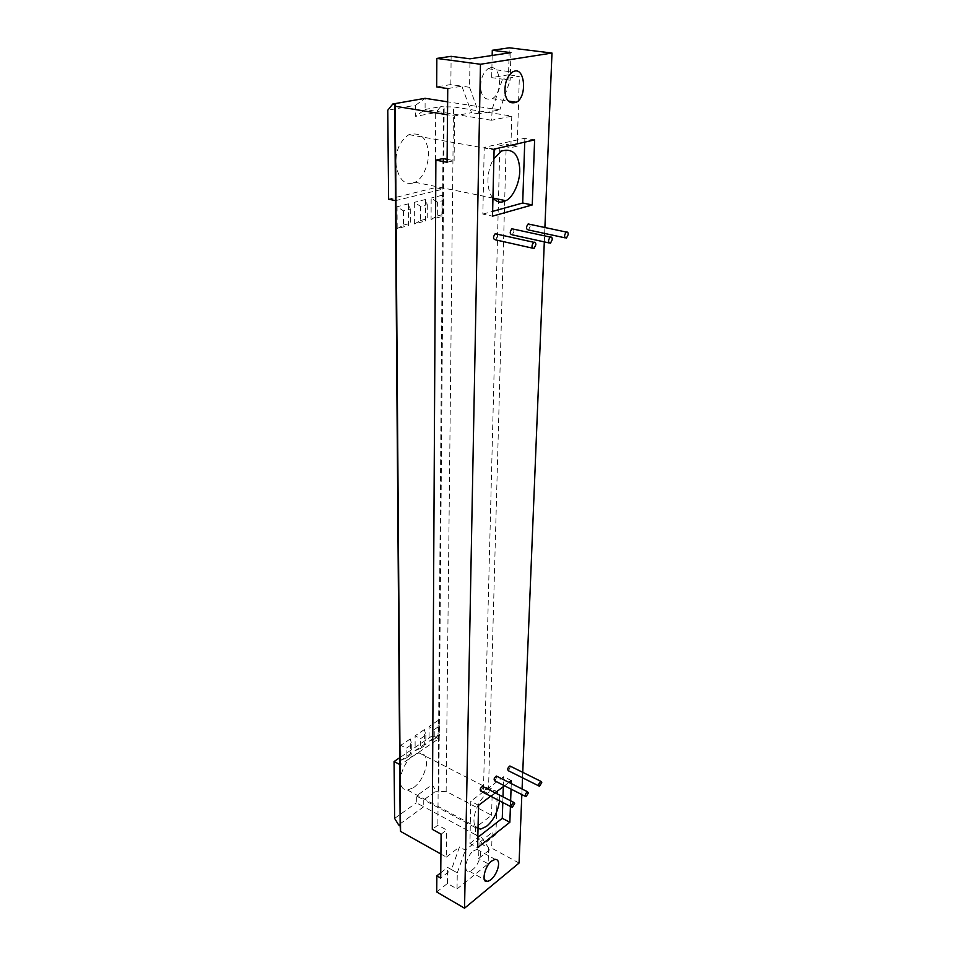<?xml version="1.0" encoding="UTF-8"?>
<svg xmlns="http://www.w3.org/2000/svg" width="956" height="956" viewBox="0 0 956 956"><rect width="100%" height="100%" fill="white"/><g stroke="black" fill="none" stroke-linecap="round" stroke-linejoin="round"><path stroke-width="0.72" stroke-dasharray="4.78 3.58" d="M510.612 766.33L508.484 770.799M497.084 776.415L494.885 780.909M483.234 786.716L480.999 791.257M529.636 224.278L530.186 226.393L528.429 229.954M513.468 229.129L514.017 231.233L512.237 234.841M496.845 234.112L497.395 236.216L495.602 239.872M473.328 851.019L476.913 849.358C484.991 849.334 477.701 869.888 469.205 871.131C462.8 873.27 466.277 855.763 473.328 851.019M478.574 805.322L470.782 801.236L469.922 843.539L477.57 847.721M511.364 780.574L503.645 776.702L470.782 801.236M490.631 796.228L495.136 792.823M504.481 785.772L508.95 782.402M502.796 802.502L502.976 796.85M503.322 786.645L503.645 776.702M511.257 783.562L511.054 789.106M510.635 800.781L510.42 806.446M469.922 843.539L477.821 837.372M480.498 829.175C466.241 829.712 477.582 793.731 492.806 790.732C497.598 790.433 499.857 793.815 499.582 800.853M413.613 787.589C419.792 783.119 424.046 775.746 426.364 765.469C427.093 757.08 424.691 752.922 419.182 752.981C403.42 755.276 392.701 789.943 407.519 790.038L413.613 787.589M439.664 725.867L439.593 735.475L438.075 735.152L438.183 720.43L439.664 725.867L434.263 729.488L429.101 726.476L429.041 741.259L438.075 735.152M429.041 741.259L434.203 739.108L434.263 729.488M434.203 739.108L439.593 735.475M438.183 720.43L429.101 726.476M425.862 735.104L425.838 744.784L424.356 744.413L424.392 729.595L425.862 735.104L420.341 738.809L415.107 735.762L415.131 750.663L424.356 744.413M415.131 750.663L420.341 748.5L420.341 738.809M420.341 748.5L425.838 744.784M424.392 729.595L415.107 735.762M411.749 744.557L411.785 754.296L410.351 753.89L410.303 738.952L411.749 744.557L406.121 748.333L400.815 745.262L400.923 760.259L410.351 753.89M400.923 760.259L406.169 758.096L406.121 748.333M406.169 758.096L411.785 754.296M410.303 738.952L400.815 745.262M443.859 200.39L443.751 214.264L441.911 216.486L442.066 195.275L443.859 200.39L437.382 202.075L431.168 198.047L431.084 219.426L441.911 216.486M431.084 219.426L437.298 215.996L437.382 202.075M437.298 215.996L443.751 214.264M442.066 195.275L431.168 198.047M427.284 204.692L427.248 218.709L425.468 220.944L425.516 199.481L427.284 204.692L420.64 206.412L414.33 202.337L414.366 223.955L425.468 220.944M414.366 223.955L420.64 220.501L420.64 206.412M420.64 220.501L427.248 218.709M425.516 199.481L414.33 202.337M410.279 209.089L410.315 223.286L408.606 225.52L408.535 203.807L410.279 209.089L403.456 210.858L397.051 206.735L397.194 228.615L408.606 225.52M397.194 228.615L403.528 225.114L403.456 210.858M403.528 225.114L410.315 223.286M408.535 203.807L397.051 206.735M440.752 872.792L447.623 867.403L451.471 869.578L440.704 878.074M490.548 67.745C501.016 65.247 503.023 94.07 492.137 98.623C486.018 100.464 482.266 97.56 480.892 89.912C480.031 80.459 482.398 73.397 488.002 68.724L490.548 67.745M441.098 834.182L446.667 829.975L437.872 825.171L432.291 829.33M442.927 158.565L437.872 825.171M447.109 159.341L454.112 160.656L447.085 162.269M447.743 88.585L461.856 86.159L450.85 84.546L436.689 86.936M450.85 84.546L451.124 56.332M436.737 891.996L447.444 883.452L457.028 888.961L457.279 872.864L451.471 869.578L459.501 846.908L465.333 850.123L481.549 837.42L475.323 834.624L475.479 827.657L491.563 815.265L446.141 791.377L438.792 791.723L444.17 106.893L453.502 106.905L511.783 116.13L491.492 120.265L492.304 108.614L499.857 109.797L479.123 113.872L469.563 87.295L470.005 58.818M469.563 87.295L461.856 86.159L471.523 112.653L454.614 115.939L447.504 114.78M479.123 113.872L471.523 112.653M454.112 160.656L454.614 115.939M494.109 149.112L484.214 147.367L482.852 214.096L492.519 216.152M534.619 139.887L524.856 138.238L484.214 147.367M524.736 142.133L524.856 138.238M482.852 214.096L492.627 211.372M492.938 198.143C485.086 188.559 487.345 168.065 493.87 158.804M412.359 183.182L414.916 182.249C422.899 179.37 430.379 161.851 428.013 149.638C426.077 137.067 419.72 132.059 408.929 134.641C400.014 140.795 395.653 150.439 395.856 163.572C398.222 178.258 403.731 184.795 412.359 183.182M395.473 200.652L442.819 189.169L435.291 187.639L435.685 112.581L415.633 116.369L415.621 105.232L387.766 110.251M388.626 199.183L435.291 187.639M491.492 120.265L425.085 109.486L440.728 106.594L435.685 112.581M440.728 106.594L444.17 106.893M442.819 189.169L443.453 107.024M475.479 827.657L423.759 799.873L423.735 806.733L416.326 802.849L416.326 795.978L432.172 784.697L436.091 791.018L423.759 799.873L416.326 795.978M475.323 834.624L423.735 806.733L398.628 824.909M446.141 791.377L453.502 106.905M432.172 784.697L432.423 735.69L438.625 738.797L400.325 764.812L400.17 826.546M432.423 735.69L399.644 757.761M399.704 764.477L400.325 764.812M438.792 791.723L438.625 738.797M438.218 792.142L436.091 791.018M508.544 74.795L491.683 77.651L502.557 79.169L519.371 76.289L508.544 74.795L509.285 47.8M492.173 55.472L491.683 77.651M492.304 108.614L502.557 79.169L510.169 80.232L499.857 109.797M510.946 52.64L510.169 80.232M519.072 863.029L491.683 848.151L492.137 832.449L495.937 834.48L497.263 791.771L488.576 787.326L506.226 144.26L517.208 146.16L519.371 76.289M521.845 794.579L522.072 789.011M522.526 777.802L522.753 772.352M544.311 241.892L544.562 235.869M544.657 233.443L544.896 227.516M517.208 146.16L510.863 147.618L499.857 145.694L506.226 144.26M488.576 787.326L483.437 791.162L499.857 145.694M483.437 791.162L492.125 795.643L497.263 791.771M492.125 795.643L491.563 815.265M511.783 116.13L510.863 147.618M491.754 108.721L447.623 101.838M415.621 105.232L425.109 98.313L425.085 109.486L415.633 116.369M395.545 104.455L396.238 200.82M447.444 883.452L447.623 867.403M457.279 872.864L465.333 850.123M440.919 854.043L446.368 857.102L446.667 829.975M446.368 857.102L459.501 846.908M400.158 825.757L400.767 826.103M394.625 818.408L416.326 802.849M481.549 837.42L488.588 847.948L479.028 842.738L492.137 832.449M475.753 834.289L482.84 844.817L495.937 834.48M479.028 842.738L478.645 858.548L491.683 848.151M488.588 847.948L488.146 863.806L478.645 858.548M457.028 888.961L488.146 863.806M539.471 786.238L538.778 785.892M526.015 796.695L525.298 796.324M512.249 807.39L511.508 807.007M566.454 238.14L564.996 237.829M550.465 243.254L548.935 242.908M534.034 248.5L532.42 248.13M476.913 849.358L495.16 859.36M469.205 871.131L484.584 879.771M419.182 752.981L492.806 790.732M407.519 790.038L478.048 827.86M492.137 98.623L508.353 101.073M488.002 68.724L512.356 72.023M414.916 182.249L492.949 198.071M408.929 134.641L501.434 151.048"/><path stroke-width="1.43" d="M541.765 782.582L539.471 786.238C538.18 784.924 538.658 783.299 540.917 781.351L541.765 782.582M538.778 785.892L508.484 770.799C507.146 769.472 507.624 767.871 509.895 765.983L510.612 766.33M528.357 792.978L526.015 796.695C524.701 795.356 525.191 793.707 527.497 791.747L528.357 792.978M525.298 796.324L494.885 780.909C493.535 779.558 494.013 777.945 496.343 776.045L497.084 776.415M514.651 803.614L512.249 807.39C510.898 806.028 511.412 804.366 513.778 802.395L514.651 803.614M511.508 807.007L480.999 791.257C479.601 789.883 480.103 788.246 482.481 786.334L483.234 786.716M568.223 234.507L566.454 238.14C564.04 237.375 563.98 235.343 566.263 232.057C567.565 231.734 568.223 232.559 568.223 234.507M564.996 237.829L528.429 229.954C525.967 229.177 525.872 227.169 528.142 223.955L529.636 224.278M552.269 239.562L550.465 243.254C547.979 242.489 547.896 240.446 550.214 237.088C551.576 236.753 552.257 237.578 552.269 239.562M548.935 242.908L512.237 234.841C509.691 234.089 509.584 232.069 511.902 228.783L513.468 229.129M535.85 244.76L534.034 248.5C531.452 247.759 531.357 245.68 533.723 242.274C535.121 241.916 535.826 242.752 535.85 244.76M532.42 248.13L495.602 239.872C492.973 239.131 492.842 237.088 495.208 233.754L496.845 234.112M491.599 861.069L495.16 859.36C503.131 859.229 495.77 879.986 487.357 881.336C481.011 883.547 484.584 865.921 491.599 861.069M510.42 806.446L509.847 822.28L477.57 847.721L478.574 805.322L490.631 796.228M495.136 792.823L504.481 785.772M508.95 782.402L511.364 780.574L511.257 783.562M509.847 822.28L502.27 818.3L502.796 802.502M502.976 796.85L503.322 786.645M511.054 789.106L510.635 800.781M477.821 837.372L502.27 818.3M499.582 800.853C497.729 812.206 493.344 820.726 486.425 826.414L480.498 829.175L478.048 827.86M544.896 227.516L551.982 53.058L509.285 47.8L492.292 50.298L510.946 52.64L470.005 58.818L451.124 56.332L436.844 58.424L436.689 86.936L447.743 88.585L447.085 162.269L435.876 160.154L432.291 829.33L441.098 834.182L440.704 878.074L436.856 875.863L440.752 872.792M514.89 71.031C525.274 68.474 527.031 97.62 516.204 102.256C510.134 104.132 506.441 101.205 505.138 93.485C504.35 83.925 506.752 76.767 512.356 72.023L514.89 71.031M435.876 160.154L442.927 158.565L447.109 159.341M532.265 204.931L492.519 216.152L494.109 149.112L534.619 139.887L532.265 204.931L522.705 203.007L524.736 142.133M492.627 211.372L522.705 203.007M493.87 158.804L501.434 151.048C511.974 148.204 517.985 153.33 519.478 166.44C521.39 179.154 513.623 197.545 505.796 200.688L503.286 201.692C499.809 202.839 496.355 201.656 492.938 198.143M447.504 114.78L395.246 106.259L394.756 104.598L395.545 104.455L392.796 104.013L387.766 110.251L388.626 199.183L395.473 200.652M399.644 757.761L394.075 761.526L399.704 764.477M492.292 50.298L492.173 55.472M436.856 875.863L436.737 891.996L464.544 908.2L519.072 863.029L521.845 794.579M522.072 789.011L522.526 777.802M522.753 772.352L544.311 241.892M544.562 235.869L544.657 233.443M447.623 101.838L425.109 98.313L392.796 104.013M551.982 53.058L480.462 64.255L436.844 58.424M464.544 908.2L480.462 64.255M394.756 104.598L400.17 826.546L400.564 831.397L440.919 854.043M400.564 831.397L395.246 106.259M400.158 825.757L398.628 824.909L394.625 818.408L394.075 761.526M540.917 781.351L509.895 765.983M527.497 791.747L496.343 776.045M513.778 802.395L482.481 786.334M566.263 232.057L528.142 223.955M550.214 237.088L511.902 228.783M533.723 242.274L495.208 233.754M484.584 879.771L487.357 881.336M508.353 101.073L516.204 102.256M492.949 198.071L505.796 200.688"/></g></svg>
